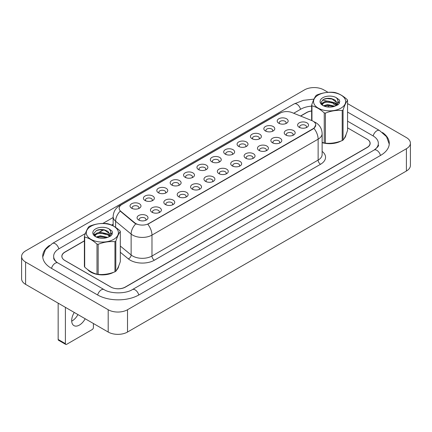 <?xml version="1.0" encoding="UTF-8"?>
<svg xmlns="http://www.w3.org/2000/svg" width="432" height="432" viewBox="0 0 432 432"><rect width="100%" height="100%" fill="white"/><g stroke="black" fill="none" stroke-linecap="round" stroke-linejoin="round"><path stroke-width="0.65" d="M265.437 130.972L265.437 130.972A5.465 3.154 180 0 1 265.437 126.511A5.465 3.154 180 0 1 273.164 126.511A5.465 3.154 180 0 1 273.164 130.972A5.465 3.154 180 0 1 265.437 130.972M272.268 131.393A3.413 1.971 0 0 0 272.716 130.415A3.413 1.971 0 0 0 271.712 129.022A3.413 1.971 0 0 0 267.991 128.596A3.413 1.971 0 0 0 265.885 130.415A3.413 1.971 0 0 0 266.333 131.393M252.056 138.699L252.056 138.699A5.465 3.154 180 0 1 252.056 134.233A5.465 3.154 180 0 1 259.783 134.233A5.465 3.154 180 0 1 259.783 138.699A5.465 3.154 180 0 1 252.056 138.699M258.887 139.115A3.413 1.971 0 0 0 259.335 138.137A3.413 1.971 0 0 0 258.336 136.744A3.413 1.971 0 0 0 254.615 136.318A3.413 1.971 0 0 0 252.504 138.137A3.413 1.971 0 0 0 252.952 139.115M238.675 146.421L238.675 146.421A5.465 3.154 180 0 1 238.675 141.961A5.465 3.154 180 0 1 246.407 141.961A5.465 3.154 180 0 1 246.407 146.421A5.465 3.154 180 0 1 238.675 146.421M245.511 146.842A3.413 1.971 0 0 0 245.954 145.865A3.413 1.971 0 0 0 244.955 144.472A3.413 1.971 0 0 0 241.234 144.04A3.413 1.971 0 0 0 239.128 145.865A3.413 1.971 0 0 0 239.571 146.842M225.299 154.143L225.299 154.143A5.465 3.154 180 0 1 225.299 149.683A5.465 3.154 180 0 1 233.026 149.683A5.465 3.154 180 0 1 233.026 154.143A5.465 3.154 180 0 1 225.299 154.143M232.13 154.564A3.413 1.971 0 0 0 232.578 153.587A3.413 1.971 0 0 0 231.579 152.194A3.413 1.971 0 0 0 227.853 151.767A3.413 1.971 0 0 0 225.747 153.587A3.413 1.971 0 0 0 226.195 154.564M211.918 161.87L211.918 161.87A5.465 3.154 180 0 1 211.918 157.41A5.465 3.154 180 0 1 219.645 157.41A5.465 3.154 180 0 1 219.645 161.87A5.465 3.154 180 0 1 211.918 161.87M218.749 162.286A3.413 1.971 0 0 0 219.197 161.314A3.413 1.971 0 0 0 218.198 159.916A3.413 1.971 0 0 0 214.477 159.489A3.413 1.971 0 0 0 212.366 161.314A3.413 1.971 0 0 0 212.814 162.286M198.542 169.592L198.542 169.592A5.465 3.154 180 0 1 198.542 165.132A5.465 3.154 180 0 1 206.269 165.132A5.465 3.154 180 0 1 206.269 169.592A5.465 3.154 180 0 1 198.542 169.592M205.373 170.014A3.413 1.971 0 0 0 205.821 169.036A3.413 1.971 0 0 0 204.817 167.643A3.413 1.971 0 0 0 201.096 167.216A3.413 1.971 0 0 0 198.99 169.036A3.413 1.971 0 0 0 199.438 170.014M185.161 177.32L185.161 177.32A5.465 3.154 180 0 1 185.161 172.859A5.465 3.154 180 0 1 192.888 172.859A5.465 3.154 180 0 1 192.888 177.32A5.465 3.154 180 0 1 185.161 177.32M191.992 177.736A3.413 1.971 0 0 0 192.44 176.764A3.413 1.971 0 0 0 191.441 175.365A3.413 1.971 0 0 0 187.715 174.938A3.413 1.971 0 0 0 185.609 176.764A3.413 1.971 0 0 0 186.057 177.736M171.779 185.042L171.779 185.042A5.465 3.154 180 0 1 171.779 180.581A5.465 3.154 180 0 1 179.507 180.581A5.465 3.154 180 0 1 179.507 185.042A5.465 3.154 180 0 1 171.779 185.042M178.61 185.463A3.413 1.971 0 0 0 179.059 184.486A3.413 1.971 0 0 0 178.06 183.092A3.413 1.971 0 0 0 174.339 182.666A3.413 1.971 0 0 0 172.228 184.486A3.413 1.971 0 0 0 172.676 185.463M158.404 192.769L158.404 192.769A5.465 3.154 180 0 1 158.404 188.303A5.465 3.154 180 0 1 166.131 188.303A5.465 3.154 180 0 1 166.131 192.769A5.465 3.154 180 0 1 158.404 192.769M165.235 193.185A3.413 1.971 0 0 0 165.683 192.208A3.413 1.971 0 0 0 164.684 190.814A3.413 1.971 0 0 0 160.958 190.388A3.413 1.971 0 0 0 158.852 192.208A3.413 1.971 0 0 0 159.3 193.185M145.022 200.491L145.022 200.491A5.465 3.154 180 0 1 145.022 196.031A5.465 3.154 180 0 1 152.75 196.031A5.465 3.154 180 0 1 152.75 200.491A5.465 3.154 180 0 1 145.022 200.491M151.853 200.912A3.413 1.971 0 0 0 152.302 199.935A3.413 1.971 0 0 0 151.303 198.542A3.413 1.971 0 0 0 147.582 198.11A3.413 1.971 0 0 0 145.471 199.935A3.413 1.971 0 0 0 145.919 200.912M131.647 208.219L131.647 208.219A5.465 3.154 180 0 1 131.647 203.753A5.465 3.154 180 0 1 139.374 203.753A5.465 3.154 180 0 1 139.374 208.219A5.465 3.154 180 0 1 131.647 208.219M138.478 208.634A3.413 1.971 0 0 0 138.926 207.657A3.413 1.971 0 0 0 137.921 206.264A3.413 1.971 0 0 0 134.201 205.837A3.413 1.971 0 0 0 132.095 207.657A3.413 1.971 0 0 0 132.543 208.634M278.813 123.25L278.813 123.25A5.465 3.154 180 0 1 278.813 118.784A5.465 3.154 180 0 1 286.54 118.784A5.465 3.154 180 0 1 286.54 123.25A5.465 3.154 180 0 1 278.813 123.25M285.644 123.665A3.413 1.971 0 0 0 286.092 122.688A3.413 1.971 0 0 0 285.093 121.295A3.413 1.971 0 0 0 281.372 120.868A3.413 1.971 0 0 0 279.261 122.688A3.413 1.971 0 0 0 279.709 123.665M285.844 135.032L285.844 135.032A5.465 3.154 180 0 1 285.844 130.567A5.465 3.154 180 0 1 293.571 130.567A5.465 3.154 180 0 1 293.571 135.032A5.465 3.154 180 0 1 285.844 135.032M292.675 135.448A3.413 1.971 0 0 0 293.123 134.471A3.413 1.971 0 0 0 292.118 133.078A3.413 1.971 0 0 0 288.398 132.651A3.413 1.971 0 0 0 286.292 134.471A3.413 1.971 0 0 0 286.74 135.448M272.462 142.754L272.462 142.754A5.465 3.154 180 0 1 272.462 138.294A5.465 3.154 180 0 1 280.19 138.294A5.465 3.154 180 0 1 280.19 142.754A5.465 3.154 180 0 1 272.462 142.754M279.293 143.17A3.413 1.971 0 0 0 279.742 142.198A3.413 1.971 0 0 0 278.743 140.805A3.413 1.971 0 0 0 275.022 140.373A3.413 1.971 0 0 0 272.911 142.198A3.413 1.971 0 0 0 273.359 143.17M259.081 150.476L259.081 150.476A5.465 3.154 180 0 1 259.081 146.016A5.465 3.154 180 0 1 266.814 146.016A5.465 3.154 180 0 1 266.814 150.476A5.465 3.154 180 0 1 259.081 150.476M265.918 150.898A3.413 1.971 0 0 0 266.36 149.92A3.413 1.971 0 0 0 265.361 148.527A3.413 1.971 0 0 0 261.641 148.1A3.413 1.971 0 0 0 259.535 149.92A3.413 1.971 0 0 0 259.978 150.898M245.705 158.204L245.705 158.204A5.465 3.154 180 0 1 245.705 153.743A5.465 3.154 180 0 1 253.433 153.743A5.465 3.154 180 0 1 253.433 158.204A5.465 3.154 180 0 1 245.705 158.204M252.536 158.62A3.413 1.971 0 0 0 252.985 157.648A3.413 1.971 0 0 0 251.986 156.249A3.413 1.971 0 0 0 248.26 155.822A3.413 1.971 0 0 0 246.154 157.648A3.413 1.971 0 0 0 246.602 158.62M232.324 165.926L232.324 165.926A5.465 3.154 180 0 1 232.324 161.465A5.465 3.154 180 0 1 240.052 161.465A5.465 3.154 180 0 1 240.052 165.926A5.465 3.154 180 0 1 232.324 165.926M239.155 166.347A3.413 1.971 0 0 0 239.603 165.37A3.413 1.971 0 0 0 238.604 163.976A3.413 1.971 0 0 0 234.884 163.55A3.413 1.971 0 0 0 232.772 165.37A3.413 1.971 0 0 0 233.221 166.347M218.948 173.653L218.948 173.653A5.465 3.154 180 0 1 218.948 169.187A5.465 3.154 180 0 1 226.676 169.187A5.465 3.154 180 0 1 226.676 173.653A5.465 3.154 180 0 1 218.948 173.653M225.779 174.069A3.413 1.971 0 0 0 226.228 173.092A3.413 1.971 0 0 0 225.223 171.698A3.413 1.971 0 0 0 221.503 171.272A3.413 1.971 0 0 0 219.397 173.092A3.413 1.971 0 0 0 219.845 174.069M205.567 181.375L205.567 181.375A5.465 3.154 180 0 1 205.567 176.915A5.465 3.154 180 0 1 213.295 176.915A5.465 3.154 180 0 1 213.295 181.375A5.465 3.154 180 0 1 205.567 181.375M212.398 181.796A3.413 1.971 0 0 0 212.846 180.819A3.413 1.971 0 0 0 211.847 179.426A3.413 1.971 0 0 0 208.127 178.999A3.413 1.971 0 0 0 206.015 180.819A3.413 1.971 0 0 0 206.464 181.796M192.186 189.103L192.186 189.103A5.465 3.154 180 0 1 192.186 184.637A5.465 3.154 180 0 1 199.913 184.637A5.465 3.154 180 0 1 199.919 189.103A5.465 3.154 180 0 1 192.186 189.103M199.022 189.518A3.413 1.971 0 0 0 199.465 188.541A3.413 1.971 0 0 0 198.466 187.148A3.413 1.971 0 0 0 194.746 186.721A3.413 1.971 0 0 0 192.634 188.541A3.413 1.971 0 0 0 193.082 189.518M178.81 196.825L178.81 196.825A5.465 3.154 180 0 1 178.81 192.364A5.465 3.154 180 0 1 186.538 192.364A5.465 3.154 180 0 1 186.538 196.825A5.465 3.154 180 0 1 178.81 196.825M185.641 197.24A3.413 1.971 0 0 0 186.089 196.268A3.413 1.971 0 0 0 185.09 194.875A3.413 1.971 0 0 0 181.364 194.443A3.413 1.971 0 0 0 179.258 196.268A3.413 1.971 0 0 0 179.707 197.24M165.429 204.547L165.429 204.547A5.465 3.154 180 0 1 165.429 200.086A5.465 3.154 180 0 1 173.156 200.086A5.465 3.154 180 0 1 173.156 204.547A5.465 3.154 180 0 1 165.429 204.547M172.26 204.968A3.413 1.971 0 0 0 172.708 203.99A3.413 1.971 0 0 0 171.709 202.597A3.413 1.971 0 0 0 167.989 202.171A3.413 1.971 0 0 0 165.877 203.99A3.413 1.971 0 0 0 166.325 204.968M152.053 212.274L152.053 212.274A5.465 3.154 180 0 1 152.053 207.814A5.465 3.154 180 0 1 159.781 207.814A5.465 3.154 180 0 1 159.781 212.274A5.465 3.154 180 0 1 152.053 212.274M158.884 212.69A3.413 1.971 0 0 0 159.332 211.718A3.413 1.971 0 0 0 158.328 210.319A3.413 1.971 0 0 0 154.607 209.893A3.413 1.971 0 0 0 152.501 211.718A3.413 1.971 0 0 0 152.95 212.69M138.672 219.996L138.672 219.996A5.465 3.154 180 0 1 138.672 215.536A5.465 3.154 180 0 1 146.399 215.536A5.465 3.154 180 0 1 146.399 219.996A5.465 3.154 180 0 1 138.672 219.996M145.503 220.417A3.413 1.971 0 0 0 145.951 219.44A3.413 1.971 0 0 0 144.952 218.047A3.413 1.971 0 0 0 141.226 217.62A3.413 1.971 0 0 0 139.12 219.44A3.413 1.971 0 0 0 139.568 220.417M299.219 127.305L299.219 127.305A5.465 3.154 180 0 1 299.219 122.845A5.465 3.154 180 0 1 306.947 122.845A5.465 3.154 180 0 1 306.947 127.305A5.465 3.154 180 0 1 299.219 127.305M306.05 127.726A3.413 1.971 0 0 0 306.499 126.749A3.413 1.971 0 0 0 305.5 125.356A3.413 1.971 0 0 0 301.779 124.924A3.413 1.971 0 0 0 299.668 126.749A3.413 1.971 0 0 0 300.116 127.726M311.828 120.587A9.223 5.324 180 0 1 313.06 121.187A9.223 5.324 180 0 1 315.76 124.951A9.223 5.324 180 0 1 313.06 128.714L148.84 223.528A9.223 5.324 180 0 1 134.762 222.815L120.841 211.334A9.223 5.324 180 0 1 119.173 208.278A9.223 5.324 180 0 1 121.873 204.514L280.13 113.146A9.223 5.324 180 0 1 291.94 112.547L311.828 120.587M87.502 269.433A16.394 9.466 0 0 0 90.758 272.117A16.394 9.466 0 0 0 113.686 272.263A16.394 9.466 0 0 1 90.758 272.117A16.394 9.466 0 0 1 87.502 269.433M315.76 124.951L313.951 128.342L313.06 128.99L147.803 224.267A11.956 6.901 60 0 1 151.978 235.1A13.662 7.889 180 0 1 132.656 235.1A13.662 7.889 180 0 1 131.128 234.047L115.614 221.254A13.662 7.889 180 0 1 113.141 216.729L113.141 225.86M136.836 224.267L134.762 223.22L120.22 211.108A11.956 7.997 129.5 0 0 115.614 221.254L115.614 227.362M322.132 142.646A16.394 9.466 0 0 0 340.94 141.059A16.394 9.466 0 0 1 322.132 142.646M343.98 138.769A16.394 9.466 0 0 0 345.967 134.768A16.394 9.466 0 0 1 343.98 138.769M116.726 269.973A16.394 9.466 0 0 0 118.714 265.972A16.394 9.466 0 0 1 116.726 269.973M84.391 240.937L64.919 252.18A10.244 5.913 0 0 0 61.916 256.36A10.244 5.913 0 0 0 64.919 260.545L110.803 287.037A10.244 5.913 0 0 0 125.291 287.037L367.033 147.469A10.244 5.913 0 0 0 370.035 143.284A10.244 5.913 0 0 0 367.033 139.104L347.56 127.861L367.157 139.169A10.244 5.913 0 0 1 370.154 143.354A10.244 5.913 0 0 1 367.157 147.539L125.464 287.08A10.244 5.913 0 0 1 110.97 287.08L64.843 260.447A10.244 5.913 0 0 1 61.846 256.262A10.244 5.913 0 0 1 64.843 252.083L84.391 240.797M311.639 111.024A10.244 5.913 0 0 0 306.661 112.612L300.661 116.073M113.141 224.338L111.721 225.158M103.788 229.738L99.236 232.367M94.743 234.959L94.187 235.278M318.249 95.04A16.054 9.266 -0 0 0 318.249 108.146A16.054 9.266 -0 0 0 340.951 108.146A16.054 9.266 -0 0 0 340.951 95.04A16.054 9.266 -0 0 0 318.249 95.04M322.132 142.355L324.248 143.003A18.441 10.649 -0 0 0 325.415 143.186C330.988 143.672 336.587 142.808 342.209 140.589A18.441 10.649 -0 0 0 342.641 140.346A18.441 10.649 -0 0 0 343.062 140.092C344.558 138.224 346.059 134.995 347.56 130.399L347.56 100.305A18.441 10.649 -0 0 0 347.252 99.63C343.143 95.909 339.044 93.544 334.957 92.534A18.441 10.649 -0 0 0 333.79 92.351C328.169 91.87 322.569 92.74 316.996 94.948A18.441 10.649 -0 0 0 316.559 95.191A18.441 10.649 -0 0 0 316.143 95.445C314.636 97.34 313.135 100.57 311.639 105.138A18.441 10.649 -0 0 0 311.953 105.813L311.953 120.641M324.248 143.003L324.248 112.909C320.139 109.188 316.04 106.823 311.953 105.813M324.248 112.909A18.441 10.649 -0 0 0 325.415 113.092L325.415 143.186M342.209 140.589L342.209 110.495C336.636 110.003 331.036 110.873 325.415 113.092M342.209 110.495A18.441 10.649 -0 0 0 342.641 110.252A18.441 10.649 -0 0 0 343.062 109.998L343.062 140.092M334.913 106.186L327.58 104.56L323.422 105.791M333.893 106.515L327.58 105.446L324.356 106.196M336.922 104.636L335.124 102.778L327.58 101.023L324.081 101.893L322.061 103.621L321.797 104.555M336.631 105.073L335.124 103.664L327.58 101.909L324.081 102.778L321.953 104.728M335.945 105.84L337.144 104.182L337.408 103.01L331.555 98.647C328.633 98.053 326.036 98.258 323.757 99.263L321.008 102.265L322.855 105.473M336.998 105.376L337.408 103.712M337.387 103.361L335.124 100.121L331.76 98.685M322.855 97.697A9.542 5.508 -0 0 0 322.855 105.489A9.542 5.508 -0 0 0 334.784 106.223L338.504 104.414L339.757 101.596L339.331 99.911L336.204 97.616A9.542 5.508 -0 0 0 322.855 97.697M336.204 97.616C338.191 99.635 338.504 101.822 337.144 104.177M311.639 120.512L311.639 105.138M347.56 100.305C346.07 102.173 344.569 105.403 343.062 109.998M333.191 106.218L326.975 105.689L324.497 106.137M337.732 104.965L337.295 104.614M337.03 104.425L336.587 104.134M333.191 102.681L326.975 102.146L324.497 102.595M322.11 103.534L321.381 103.982M339.287 103.361L337.975 101.639M333.218 99.144L326.975 98.604L323.644 99.317M339.757 101.682L339.331 99.911M338.018 104.776L337.376 104.231M337.181 104.085L335.653 103.172M322.709 102.789L321.214 103.658M339.395 103.151L337.975 101.196M74.266 312.455A10.93 6.313 120 0 0 73.942 325.615A10.93 6.313 120 0 0 79.407 325.075A10.93 6.313 120 0 0 85.18 318.757M71.696 321.143A10.93 6.313 120 0 0 72.16 320.89A10.93 6.313 120 0 0 77.933 314.572M65.399 343.645A1.706 0.988 120 0 0 65.756 344.428L58.509 340.243A1.706 0.988 -60 0 1 58.158 339.46L65.399 343.645L65.399 307.336M58.158 303.156L58.158 339.46M65.756 344.428A1.706 0.988 120 0 0 66.609 344.342L92.205 329.562A1.706 0.988 120 0 0 93.415 327.472L93.415 323.509M91.001 226.244A16.054 9.266 -0 0 0 91.001 239.35A16.054 9.266 -0 0 0 113.702 239.35A16.054 9.266 -0 0 0 113.702 226.244A16.054 9.266 -0 0 0 91.001 226.244M89.311 226.395A18.441 10.649 -0 0 0 88.889 226.643C87.383 228.539 85.882 231.773 84.391 236.342A18.441 10.649 -0 0 0 84.699 237.017L84.699 267.111C88.787 270.821 92.885 273.186 96.995 274.207A18.441 10.649 -0 0 0 98.161 274.39C103.739 274.876 109.334 274.012 114.955 271.793A18.441 10.649 -0 0 0 115.393 271.55A18.441 10.649 -0 0 0 115.814 271.296C117.304 269.428 118.805 266.198 120.312 261.603L120.312 231.509A18.441 10.649 -0 0 0 119.999 230.834C115.889 227.113 111.791 224.743 107.703 223.733A18.441 10.649 -0 0 0 106.537 223.555C100.915 223.074 95.321 223.938 89.743 226.152A18.441 10.649 -0 0 0 89.311 226.395M96.995 274.207L96.995 244.112C92.885 240.392 88.787 238.027 84.699 237.017M96.995 244.112A18.441 10.649 -0 0 0 98.161 244.296L98.161 274.39M114.955 271.793L114.955 241.699C109.382 241.207 103.783 242.077 98.161 244.296M114.955 241.699A18.441 10.649 -0 0 0 115.393 241.456A18.441 10.649 -0 0 0 115.814 241.202L115.814 271.296M84.391 236.342L84.391 266.436A18.441 10.649 -0 0 0 84.699 267.111M107.66 237.389L100.332 235.764L96.169 236.995M106.639 237.719L100.332 236.65L97.103 237.4M109.669 235.834L107.87 233.982L100.332 232.222L96.827 233.096L94.808 234.819L94.543 235.759M109.382 236.277L107.87 234.868L100.332 233.107L96.827 233.982L94.705 235.931M108.691 237.044L109.89 235.386L110.155 234.214L104.301 229.851C101.38 229.257 98.782 229.462 96.509 230.467L93.76 233.464L95.602 236.677A9.542 5.508 -0 0 0 107.53 237.422L111.251 235.618L112.504 232.799L112.077 231.115L108.95 228.82A9.542 5.508 -0 0 0 95.602 228.901A9.542 5.508 -0 0 0 95.602 236.693M109.744 236.579L110.16 234.916M110.133 234.565L107.87 231.325L104.506 229.889M108.95 228.82C110.938 230.839 111.251 233.026 109.89 235.381M120.312 231.509C118.816 233.377 117.315 236.606 115.814 241.202M105.937 237.422L99.722 236.893L97.249 237.341M110.479 236.169L110.047 235.818M109.782 235.624L109.339 235.337M105.937 233.879L99.722 233.35L97.249 233.798M94.856 234.733L94.127 235.186M112.034 234.565L110.722 232.843M105.964 230.348L99.722 229.808L96.395 230.521M112.504 232.886L112.077 231.115M110.765 235.98L110.122 235.435M109.933 235.289L108.405 234.376M95.461 233.993L93.965 234.862M112.142 234.355L110.722 232.4M311.639 110.938A10.244 5.913 0 0 0 306.536 112.541L300.521 116.014M113.141 224.197L111.586 225.099M103.604 229.705L98.874 232.432M94.84 234.765L94.208 235.127M374.944 149.521A18.441 10.649 0 0 0 378.351 143.354A18.441 10.649 0 0 0 372.951 135.826L347.56 121.165M311.639 106.148A18.441 10.649 0 0 0 300.742 109.193L293.701 113.26M113.141 217.507L102.87 223.436M85.374 233.539L59.049 248.735A18.441 10.649 0 0 0 53.649 256.262A18.441 10.649 0 0 0 57.056 262.429M328.034 92.324L323.806 89.883A13.662 7.889 0 0 0 304.484 89.883L25.601 250.895A13.662 7.889 0 0 0 21.6 256.473A13.662 7.889 0 0 0 25.601 262.051L108.194 309.733A13.662 7.889 0 0 0 127.516 309.733L406.399 148.721A13.662 7.889 0 0 0 410.4 143.143A13.662 7.889 0 0 0 406.399 137.57L347.56 103.599M21.6 256.473L21.6 278.78A13.662 7.889 0 0 0 25.601 284.359L108.194 332.046A13.662 7.889 0 0 0 127.516 332.046L406.399 171.029A13.662 7.889 0 0 0 410.4 165.456L410.4 143.143M49.513 245.419A29.371 16.956 0 0 0 42.719 256.262A29.371 16.956 0 0 0 51.322 268.256L97.448 294.883A29.371 16.956 0 0 0 138.985 294.883L380.678 155.347A29.371 16.956 0 0 0 389.281 143.354A29.371 16.956 0 0 0 382.487 132.511M148.84 223.528L148.84 223.798M134.762 222.815L134.762 223.22M120.841 211.334L120.841 211.739M313.06 128.714L313.06 128.99M322.132 151.384A17.075 9.86 180 0 1 320.544 164.268L154.391 260.194A3.413 1.971 60 0 1 151.978 256.014L318.13 160.088A13.662 7.889 0 0 0 322.132 154.51L322.132 133.596A13.662 7.889 180 0 1 318.13 139.169A11.956 6.901 -120 0 0 313.951 128.342M154.391 260.194A17.075 9.86 180 0 1 130.243 260.194A17.075 9.86 180 0 1 128.331 258.881L120.312 252.266M135.783 223.852A11.956 7.997 129.5 0 0 131.128 234.047L131.128 254.961A13.662 7.889 0 0 0 132.656 256.014A13.662 7.889 0 0 0 151.978 256.014L151.978 235.1L318.13 139.169L318.13 160.088A3.413 1.971 60 0 0 320.544 164.268M322.132 133.596C321.899 128.682 319.739 124.999 315.657 122.542L313.929 121.705A11.956 5.6 112 0 0 313.767 121.646M120.857 205.211A11.956 6.901 -120 0 0 119.621 205.681C115.533 208.132 113.373 211.815 113.141 216.729M119.621 205.681L279.126 113.589A11.956 6.901 60 0 1 280.033 113.2M120.312 246.04L131.128 254.961A3.413 2.284 -50.5 0 1 128.331 258.881M138.78 295.002A5.465 3.154 -120 0 0 132.392 289.597C125.669 293.938 110.765 293.938 104.042 289.597L57.915 262.964C57.37 262.764 54.713 260.95 53.876 259.027L53.649 257.936M97.654 295.002A5.465 3.154 -60 0 1 104.042 289.597M51.527 268.375A5.465 3.154 -60 0 1 57.915 262.964M42.746 257.035L45.468 249.604L52.45 243.443A5.465 3.154 60 0 1 58.844 248.854M52.45 243.443L294.149 103.907A5.465 3.154 60 0 1 300.537 109.312M329.168 105.413A5.465 3.154 120 0 0 327.974 107.023M389.254 144.126L386.532 136.696L379.55 130.534A5.465 3.154 120 0 0 376.817 130.804A5.465 3.154 120 0 0 373.156 135.945M380.473 155.466A5.465 3.154 -120 0 0 374.085 150.055L132.392 289.597M127.516 332.046L127.516 309.733M108.194 332.046L108.194 309.733M25.601 284.359L25.601 262.051M406.399 171.029L406.399 148.721M279.126 113.589L281.318 112.568M370.035 143.284L370.035 144.261M61.916 256.36L61.916 256.964M378.351 145.028C379.112 145.579 377.692 147.258 374.085 150.055M333.423 103.907L336.247 105.538M347.56 112.072L379.55 130.534M294.149 103.907L303.356 100.332L313.956 99.128M322.542 99.97L326.948 101.093M329.157 101.871L329.724 102.098"/></g></svg>
